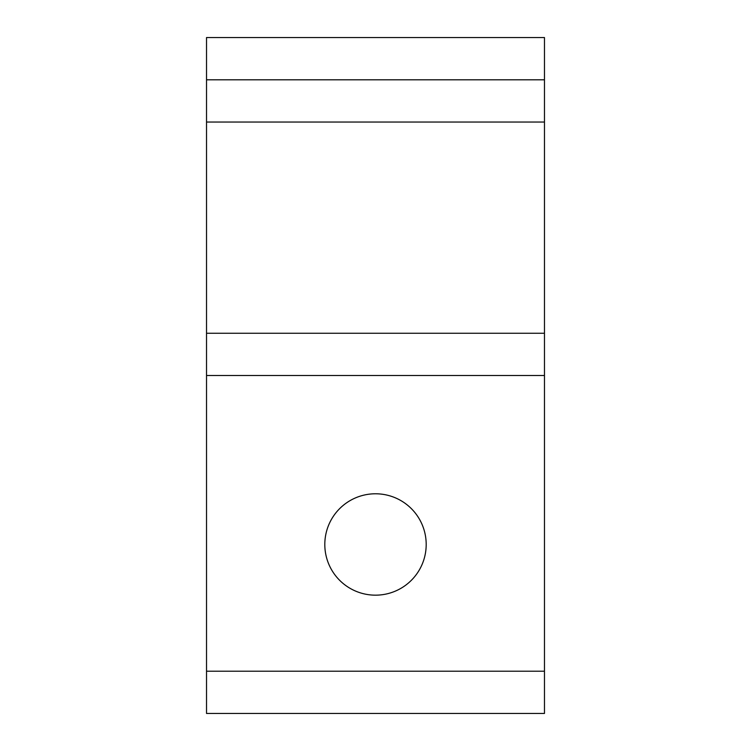 <?xml version="1.0" encoding="UTF-8"?>
<svg xmlns="http://www.w3.org/2000/svg" width="751" height="751" viewBox="0 0 751 751"><rect width="100%" height="100%" fill="white"/><g stroke="black" fill="none" stroke-linecap="round" stroke-linejoin="round"><path stroke-width="1.13" d="M375.5 493.782A50.692 50.692 0 0 0 324.808 544.475A50.692 50.692 0 0 0 375.5 595.168A50.692 50.692 0 0 0 426.192 544.475A50.692 50.692 0 0 0 375.5 493.782M544.475 122.037L206.525 122.037L206.525 37.55L544.475 37.55L544.475 713.45L206.525 713.45L206.525 671.206L544.475 671.206M544.475 375.5L206.525 375.5L206.525 333.256L544.475 333.256M206.525 122.037L206.525 333.256M206.525 375.5L206.525 671.206M206.525 79.794L544.475 79.794"/></g></svg>
